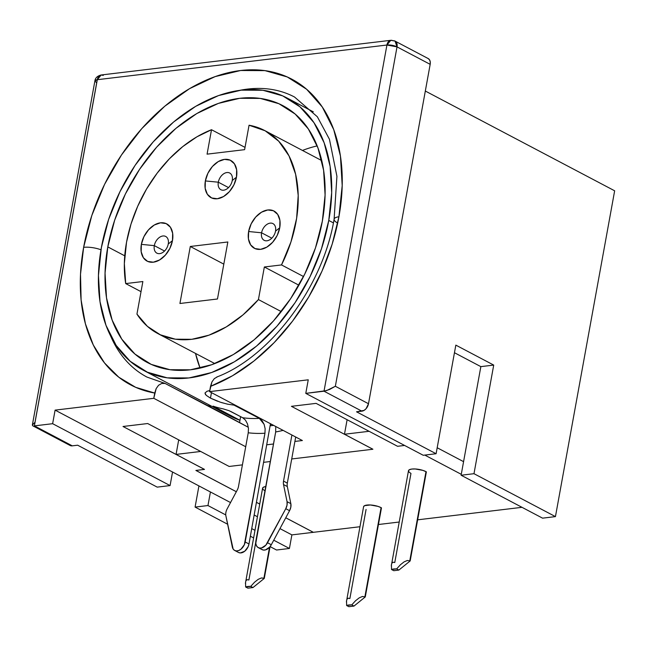 <?xml version="1.0" encoding="UTF-8"?>
<svg xmlns="http://www.w3.org/2000/svg" width="647" height="647" viewBox="0 0 647 647"><rect width="100%" height="100%" fill="white"/><g stroke="black" fill="none" stroke-linecap="round" stroke-linejoin="round"><path stroke-width="0.97" d="M154.318 245.642A9.438 6.373 -62.2 0 0 159.688 253.632A9.438 6.373 -62.2 0 0 168.26 243.976L172.466 240.644A21.052 14.226 117.8 0 1 153.339 262.189A21.052 14.226 117.8 0 1 141.361 244.364L154.318 245.642L164.54 251.028L154.318 245.642A9.438 6.373 117.8 0 1 165.689 236.454A9.438 6.373 117.8 0 1 168.26 243.976A9.438 6.373 117.8 0 1 156.889 253.155A9.438 6.373 117.8 0 1 154.318 245.642L141.361 244.364L143.909 236.689L148.446 229.903L154.269 225.027L160.488 222.819L166.174 223.603L170.444 227.267L172.652 233.252L172.466 240.644L169.91 248.319L165.381 255.104L159.558 259.973L153.339 262.189L147.653 261.404L143.383 257.741L141.175 251.756L141.361 244.364A21.052 14.226 117.8 0 1 160.488 222.819A21.052 14.226 117.8 0 1 172.466 240.644L168.26 243.976A9.438 6.373 -62.2 0 0 162.89 235.985A9.438 6.373 -62.2 0 0 154.318 245.642M218.314 182.203A9.438 6.373 -62.2 0 0 223.676 190.194A9.438 6.373 -62.2 0 0 232.257 180.529L236.462 177.197A21.052 14.226 117.8 0 1 217.327 198.75A21.052 14.226 117.8 0 1 205.358 180.925L218.314 182.203L228.537 187.59L218.314 182.203A9.438 6.373 117.8 0 1 229.685 173.016A9.438 6.373 117.8 0 1 232.257 180.529A9.438 6.373 117.8 0 1 220.886 189.717A9.438 6.373 117.8 0 1 218.314 182.203L205.358 180.925L207.905 173.25L212.442 166.457L218.257 161.588L224.485 159.38L230.162 160.165L234.432 163.828L236.648 169.805L236.462 177.197L233.907 184.872L229.378 191.666L223.555 196.534L217.327 198.75L211.65 197.958L207.38 194.302L205.172 188.317L205.358 180.925A21.052 14.226 117.8 0 1 224.485 159.38A21.052 14.226 117.8 0 1 236.462 177.197L232.257 180.529A9.438 6.373 -62.2 0 0 226.887 172.547A9.438 6.373 -62.2 0 0 218.314 182.203M261.582 232.799A9.438 6.373 -62.2 0 0 266.952 240.789A9.438 6.373 -62.2 0 0 275.525 231.125L279.73 227.793A21.052 14.226 117.8 0 1 260.604 249.346A21.052 14.226 117.8 0 1 248.626 231.521L261.582 232.799L271.805 238.185L261.582 232.799A9.438 6.373 117.8 0 1 272.953 223.611A9.438 6.373 117.8 0 1 275.525 231.125A9.438 6.373 117.8 0 1 264.154 240.312A9.438 6.373 117.8 0 1 261.582 232.799L248.626 231.521L251.182 223.846L255.711 217.052L261.534 212.184L267.761 209.976L273.438 210.76L277.709 214.424L279.916 220.401L279.73 227.793L277.183 235.468L272.646 242.261L266.823 247.13L260.604 249.346L254.926 248.553L250.656 244.898L248.44 238.913L248.626 231.521A21.052 14.226 117.8 0 1 267.761 209.976A21.052 14.226 117.8 0 1 279.73 227.793L275.525 231.125A9.438 6.373 -62.2 0 0 270.155 223.142A9.438 6.373 -62.2 0 0 261.582 232.799M234.691 550.46L238.484 552.457A8.71 5.888 -62.2 0 0 248.982 543.981L270.47 423.72L248.982 543.981L245.189 541.984A8.71 5.888 117.8 0 1 234.691 550.46A8.71 5.888 117.8 0 1 232.313 546.974L225.892 515.869A8.71 5.888 117.8 0 1 225.9 512.424A8.71 5.888 -62.2 0 0 225.892 515.869L233.146 549.052L234.618 550.427L236.551 550.937L238.735 550.524L240.919 549.246L244.34 544.717L264.955 433.231L265.133 428.759L264.13 424.375L262.1 420.72L259.35 418.366L234.068 405.168M217.505 401.221L210.461 398.131L211.456 392.624L210.461 398.131L206.207 395.325L204.994 392.996L207.04 391.257L209.765 390.521L207.04 391.257L204.994 392.996L205.503 394.573M228.011 404.262L221.541 402.588M143.31 370.23A153.921 103.989 117.8 0 1 101.361 247.672A153.921 103.989 117.8 0 1 286.823 97.883A153.921 103.989 117.8 0 1 328.765 220.441A153.921 103.989 117.8 0 1 143.31 370.23L230.445 416.142A153.921 103.989 -62.2 0 0 239.972 420.299L240.635 416.652L239.544 422.669L239.972 420.299L213.073 406.122A153.921 103.989 -62.2 0 0 223.078 408.847L229.143 410.724L242.682 417.727A153.921 103.989 -62.2 0 0 259.35 418.366L234.343 405.192L234.432 404.731L234.343 405.192L227.372 404.124L220.312 402.191L210.461 398.131M141.022 291.66L125.704 283.588A114.713 77.503 117.8 0 1 126.537 242.204A114.713 77.503 117.8 0 1 211.512 129.724L245.027 147.387L211.512 129.724L196.931 136.808L182.761 146.594L169.393 158.798L157.213 173.081L146.562 189.021L137.738 206.191L131.001 224.08L126.537 242.204L124.345 263.539L125.704 283.588L142.866 281.534L136.946 314.11L147.379 326.331L160.351 334.806L175.353 339.19L191.787 339.303L208.997 335.162L226.288 326.913L242.989 314.887L258.428 299.569A114.713 77.503 117.8 0 1 157.803 333.545A114.713 77.503 117.8 0 1 136.946 314.11L142.866 281.534L125.704 283.588L141.022 291.66M322.335 221.209A145.211 98.101 117.8 0 1 147.37 362.522A145.211 98.101 117.8 0 1 107.798 246.895L124.742 255.824L107.798 246.895A145.211 98.101 117.8 0 1 282.755 105.59A145.211 98.101 117.8 0 1 322.335 221.209L315.461 247.938L304.729 274.142L290.552 298.801L273.471 320.969L254.15 339.796L233.324 354.564L211.795 364.698L190.396 369.809L169.943 369.712L151.22 364.39L134.956 354.071L121.773 339.133L112.174 320.16L106.52 297.871L105.049 273.139L107.798 246.895L114.673 220.166L125.405 193.971L139.582 169.312L156.663 147.144L175.984 128.316L196.809 113.549L218.338 103.415L239.738 98.295L260.191 98.401L278.906 103.714L295.169 114.042L308.36 128.979L317.96 147.953L323.605 170.234L325.085 194.973L322.335 221.209M200.012 367.917L195.515 353.416A145.211 98.101 -62.2 0 0 200.093 368.119M328.765 220.441L333.399 222.883L328.765 220.441L331.685 192.628L330.124 166.408L324.139 142.785L313.957 122.671L299.982 106.836L282.739 95.893L262.9 90.265L241.218 90.151L218.532 95.57L195.718 106.318L173.639 121.968L153.161 141.928L135.053 165.43L120.027 191.561L108.647 219.333L101.361 247.672L98.449 275.485L100.01 301.704L105.995 325.32L116.177 345.433L130.152 361.269L147.395 372.211L167.233 377.848L188.916 377.953L211.601 372.535L234.416 361.794L256.495 346.137L276.973 326.185L295.081 302.683L310.107 276.544L321.478 248.772L328.765 220.441M338.923 216.777A172.798 116.743 -62.2 0 0 240.635 70.507A172.798 116.743 -62.2 0 0 83.633 247.34L91.809 215.532L104.579 184.355L121.45 155.013L141.774 128.632L164.775 106.221L189.555 88.655L215.168 76.597L240.635 70.507L264.971 70.628L287.252 76.953L306.605 89.246L322.295 107.014L333.723 129.594L340.443 156.113L342.198 185.552L338.923 216.777A14.517 4.521 -169.7 0 0 334.111 219.163A14.517 4.521 10.3 0 1 338.923 216.777L332.178 244.137L321.996 271.15L308.659 297.054L292.557 321.114L274.15 342.643L253.947 361.018L232.532 375.737L210.518 386.364A172.798 116.743 -62.2 0 0 338.923 216.777M337.669 223.045A14.517 4.521 10.3 0 1 334.111 219.163C322.974 286.904 270.139 356.966 216.753 377.023M211.998 381.827L214.343 378.592L217.449 376.789L214.278 378.657M395.05 41.093L390.796 40.308L386.93 45.023L97.309 79.702L386.93 45.023A7.263 4.853 -96.8 0 1 390.796 40.308A7.263 4.853 -96.8 0 1 392.899 40.729A7.263 4.909 117.8 0 1 395.05 41.093L428.201 58.562A7.263 4.909 -62.2 0 1 430.174 64.344L397.023 46.875L395.05 41.093A7.263 4.909 117.8 0 1 397.023 46.875A7.263 2.264 -169.7 0 0 386.93 45.023L397.023 46.875L335.348 386.267L329.558 389.494L324.018 391.2L386.93 45.023L324.018 391.2L361.899 411.168A7.263 4.909 -62.2 0 0 368.499 403.736L335.348 386.267L368.499 403.736L430.174 64.344L397.023 46.875L335.348 386.267L326.525 390.626L305.78 393.384L308.247 379.813L209.563 391.629L302.384 440.534L294.895 441.432L302.384 440.534L209.563 391.629L210.518 386.364L211.941 381.924L209.563 391.629L308.247 379.813L305.78 393.384L423.227 455.27L436.094 453.733L356.537 411.807L361.899 411.168L324.018 391.2L305.78 393.384L423.227 455.27L436.094 453.733L356.537 411.807L364.051 410.4L366.056 408.726L368.499 403.736L430.174 64.344L430.239 61.797L429.479 59.734L428.007 58.465M210.979 407.189L208.407 404.529A158.28 106.933 -62.2 0 0 211.003 407.214M68.849 444.311L70.321 445.573L72.278 445.848L34.396 425.88L97.309 79.702L34.396 425.88L52.633 423.696L55.1 410.125L172.547 472.011L170.08 485.582L52.633 423.696L34.396 425.88L72.278 445.848L77.64 445.201L157.205 487.126L170.08 485.582L52.633 423.696L55.1 410.125L153.784 398.309L156.162 388.604L158.564 385.272L161.669 383.469L165.114 383.453L146.966 377.08A158.28 106.933 117.8 0 1 110.516 335.744A158.28 106.933 117.8 0 0 146.165 376.651M221.913 412.964L165.114 383.453L248.165 427.214L221.913 412.964M239.811 90.329A158.28 106.933 117.8 0 1 294.531 97.018L317.353 116.775L329.444 139.267L336.925 176.308L334.111 219.171M313.358 532.311L285.772 517.77L313.358 532.311L285.756 517.794L313.334 532.327L291.886 534.891L359.95 526.731L313.358 532.311M259.714 504.037L256.544 502.363L259.714 504.037M236.341 491.72L195.936 470.434L236.341 491.72M204.476 469.382L176.065 454.412L200.691 451.46L176.065 454.412L204.476 469.415L123.019 426.486L204.476 469.382L195.887 470.442L204.476 469.415M372.882 449.22L344.471 434.242L369.097 431.298L344.471 434.242L372.882 449.22M522.008 507.321L417.647 519.824L522.008 507.321M399.15 522.032L378.438 524.515L399.15 522.032M391.492 569.287L391.524 569.514A10.166 3.17 10.3 0 1 396.635 568.899L391.524 569.514L393.764 570.694L398.867 570.08L396.635 568.899L400.412 564.766L404.084 561.871L407.311 560.488L410.174 560.933L426.365 471.849L422.871 470.377L415.22 468.978L411.848 469.051L409.478 469.665L408.475 470.709L409.001 472.043L410.966 473.442L394.775 562.526L392.988 562.203L391.791 563.343M381.091 507.644L377.985 506.383L370.335 504.975L364.584 505.663L363.582 506.714A10.166 3.17 -169.7 0 1 370.302 504.975A10.166 3.17 -169.7 0 1 381.091 507.644L381.471 507.846L381.091 507.644L364.9 596.728L381.091 507.644M265.966 486.52L263.596 487.134L262.593 488.178L263.119 489.512L265.084 490.911M271.74 424.392L270.478 424.545L271.74 424.392M270.406 425.775L273.632 425.386L270.406 425.775M542.566 518.158L555.441 516.613L614.65 190.8L425.322 91.041L614.65 190.8L555.441 516.613L473.984 473.693L461.109 475.238L542.566 518.158L555.441 516.613L473.984 473.693L493.718 365.086L455.836 345.126L436.094 453.733L455.836 345.126L493.718 365.086L480.85 366.631L454.453 352.72L480.85 366.631L493.718 365.086L473.984 473.693L461.109 475.238L542.566 518.158M276.544 550.015L289.419 548.47L291.886 534.891L289.419 548.47L273.738 540.205L289.419 548.47L276.544 550.015L270.09 546.61L276.544 550.015M178.701 439.879L176.065 454.412L178.701 439.879M147.686 423.534L229.143 466.455L242.415 464.869L229.143 466.455L147.686 423.534L123.019 426.486L147.686 423.534M263.822 462.306L270.3 461.529L263.822 462.306M291.708 458.966L372.882 449.244L291.425 406.324L372.882 449.244L291.708 458.966M347.115 419.709L344.471 434.242L347.115 419.709M316.1 403.372L397.549 446.293L404.585 445.451L397.549 446.293L316.1 403.372L291.425 406.324L316.1 403.372M424.78 455.084L461.279 474.324L424.78 455.084M259.706 504.062L256.535 502.396L259.706 504.062M236.333 491.744L195.887 470.442L236.333 491.744M223.078 408.847A153.921 103.989 -62.2 0 1 213.073 406.122L239.972 420.299L230.203 416.013M305.473 149.328L302.472 150.444A145.211 98.101 -62.2 0 1 317.184 145.907M254.942 530.305L251.764 528.631L254.942 530.305M32.69 425.75L70.127 445.484A7.263 4.909 -62.2 0 0 72.278 445.848L77.64 445.201L157.205 487.126L170.08 485.582L172.547 472.011L210.429 491.971L207.962 505.55L225.763 514.931L207.962 505.55L195.087 507.086L227.623 524.232L195.087 507.086L207.962 505.55L210.429 491.971L230.534 502.565L55.1 410.125L153.784 398.309L245.706 446.745L153.784 398.309L154.738 393.044L135.692 387.335L118.789 377.201L104.523 362.951L93.289 344.972L85.412 323.791L81.11 299.998L80.511 274.271L83.633 247.34A172.798 116.743 -62.2 0 0 154.738 393.044L156.162 388.604L158.564 385.272L161.669 383.469L165.114 383.453L221.266 413.037L165.114 383.453M250.389 536.226L253.559 537.9L250.389 536.226M198.936 485.921L195.087 507.086L198.936 485.921M254.239 515.052L257.409 516.727L254.239 515.052M279.957 528.607L291.886 534.891L279.957 528.607M35.003 422.232L96.678 82.84L94.899 80.899L97.309 79.702A7.263 2.264 -169.7 0 0 94.899 80.899L32.35 425.063L35.003 422.232M437.186 447.748L463.576 461.659L461.109 475.238L480.85 366.631L463.576 461.659L437.186 447.748M267.009 444.772L273.487 443.996L267.009 444.772M100.989 249.791A14.517 4.521 -169.7 0 0 83.633 247.34M281.275 311.603L258.428 299.569L264.348 266.985L298.906 285.198L264.348 266.985L281.51 264.93L303.532 276.536L281.51 264.93L290.972 241.857L296.625 218.322L298.202 195.434L295.622 174.302L289.023 155.927L278.703 141.192L265.165 130.791L249.055 125.227A114.713 77.503 117.8 0 1 264.752 130.573A114.713 77.503 117.8 0 1 281.51 264.93L264.348 266.985L258.428 299.569L281.275 311.603M249.055 125.227L244.615 149.659L207.072 154.156L211.512 129.724L207.072 154.156L244.615 149.659L249.055 125.227M179.931 303.492L190.291 246.475L227.841 241.978L217.473 298.995L179.931 303.492L190.291 246.475L223.813 264.138L190.291 246.475L227.841 241.978L217.473 298.995L179.931 303.492M275.695 431.873L255.791 543.351L256.398 545.615L257.676 547.241L259.479 548.041L261.606 547.936L265.868 545.13L285.772 508.696L287.042 505.097L287.05 501.66L283.523 484.554A8.71 5.888 117.8 0 1 283.532 481.109L291.91 435.019L283.532 481.109L287.325 483.107L283.532 481.109A8.71 5.888 117.8 0 0 283.523 484.554L287.317 486.552L290.843 503.649L287.05 501.66A8.71 5.888 117.8 0 1 285.772 508.696L289.565 510.693L271.303 544.75L267.518 542.752A8.71 5.888 117.8 0 1 258.29 547.637A8.71 5.888 117.8 0 1 255.913 540.698L275.679 431.945L275.743 426.502M295.703 437.016L287.325 483.107A8.71 5.888 -62.2 0 0 287.317 486.552L283.523 484.554L287.05 501.66L290.843 503.649L287.317 486.552A8.71 5.888 117.8 0 1 287.325 483.107L295.703 437.016M230.631 411.387L242.722 417.752M245.415 420.081L242.682 417.727A153.921 103.989 -62.2 0 0 259.35 418.366L264.13 424.375L265.133 428.759L264.955 433.231A165.535 111.834 117.8 0 1 248.246 432.786L238.484 486.512A8.71 5.888 117.8 0 1 237.206 490.102L227.178 508.825A8.71 5.888 -62.2 0 0 225.9 512.424A8.71 5.888 117.8 0 1 227.178 508.825L237.206 490.102A8.71 5.888 117.8 0 0 238.484 486.512L248.246 432.786L248.448 428.346M248.432 428.177L247.469 423.85L245.448 420.129M248.254 432.754L248.246 432.786A165.535 111.834 117.8 0 0 264.955 433.231L245.189 541.984L248.982 543.981L248.125 546.715L244.712 551.244L240.344 552.934L238.411 552.417M283.119 430.384A165.535 111.834 117.8 0 1 275.679 431.945A165.535 111.834 117.8 0 0 283.119 430.384M258.29 547.637L262.075 549.635A8.71 5.888 -62.2 0 0 271.303 544.75L267.518 542.752L285.772 508.696L289.565 510.693A8.71 5.888 -62.2 0 0 290.843 503.649L290.835 507.094L289.565 510.693L271.303 544.75L269.653 547.127L265.399 549.934L263.272 550.039L261.469 549.238M32.795 425.799L32.35 425.079M390.796 40.308L101.175 74.987A7.263 4.853 83.2 0 0 97.309 79.702L101.175 74.987L103.277 75.408M381.471 507.846L365.28 596.93L362.417 596.485L365.28 596.93L381.471 507.846M363.582 506.73L346.388 601.969M346.598 605.293L346.63 605.511A10.166 3.17 10.3 0 1 351.742 604.896L355.518 600.772L359.19 597.877L362.417 596.485L359.19 597.877L355.518 600.772L351.742 604.896L346.63 605.511L348.87 606.692L353.982 606.077L351.742 604.896L353.982 606.077L348.87 606.692L346.63 605.511L346.549 600.473M366.073 509.448L349.881 598.532L348.094 598.2L346.897 599.348M270.058 546.642L264.291 578.402L263.911 578.2L269.532 547.265L263.911 578.2L261.428 577.957L264.291 578.402L270.058 546.642M265.755 486.544A10.166 3.17 -169.7 0 0 262.593 488.194L245.399 583.44M245.609 586.756L245.642 586.983A10.166 3.17 10.3 0 1 250.745 586.368L254.522 582.235L258.202 579.34L261.428 577.957L258.202 579.34L254.522 582.235L250.745 586.368L245.642 586.983L247.882 588.163L252.985 587.549L250.745 586.368L252.985 587.549L247.882 588.163L245.642 586.983L245.553 581.936M255.751 542.267L248.893 579.995L247.105 579.672L245.909 580.812M391.435 564.467L391.524 569.514L393.764 570.694L398.867 570.08L410.174 560.933L398.867 570.08L396.635 568.899L400.412 564.766L404.084 561.871L407.311 560.488L410.174 560.933L426.365 471.849L425.985 471.647L409.794 560.731L425.985 471.647A10.166 3.17 -169.7 0 0 415.196 468.97A10.166 3.17 -169.7 0 0 408.475 470.733L391.281 565.971M365.28 596.93L353.982 606.077L365.28 596.93M264.291 578.402L252.985 587.549L264.291 578.402M313.334 111.85L286.823 97.883M214.804 363.582L157.989 333.65M321.753 160.602L264.793 130.589M101.175 74.987C97.406 75.934 95.311 77.899 94.899 80.899"/></g></svg>
